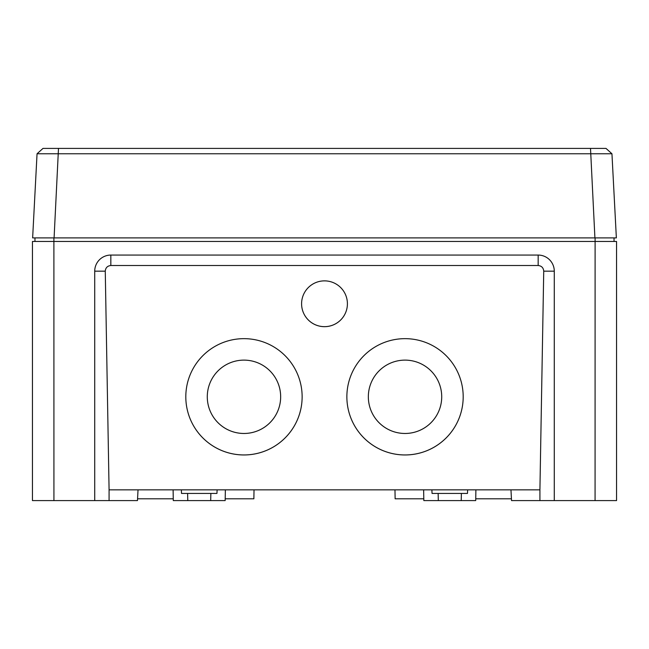 <?xml version="1.0" encoding="UTF-8"?>
<svg xmlns="http://www.w3.org/2000/svg" width="649" height="649" viewBox="0 0 649 649"><rect width="100%" height="100%" fill="white"/><g stroke="black" fill="none" stroke-linecap="round" stroke-linejoin="round"><path stroke-width="0.97" d="M405.025 433.467A36.685 36.677 180 0 0 441.718 396.79A36.685 36.677 180 0 0 405.025 360.122A36.685 36.677 180 0 0 368.34 396.799A36.685 36.677 180 0 0 405.025 433.467M368.34 396.799A36.685 36.677 180 0 0 405.025 433.475A36.685 36.677 180 0 0 441.718 396.799M243.975 433.467A36.685 36.677 180 0 0 280.66 396.79A36.685 36.677 180 0 0 243.975 360.122A36.685 36.677 180 0 0 207.282 396.799A36.685 36.677 180 0 0 243.975 433.467M207.282 396.799A36.685 36.677 180 0 0 243.975 433.475A36.685 36.677 180 0 0 280.66 396.799M324.5 326.658A22.91 22.902 180 0 0 347.41 303.764A22.91 22.902 180 0 0 324.5 280.871A22.91 22.902 180 0 0 301.59 303.773A22.91 22.902 180 0 0 324.5 326.658M301.59 303.773A22.91 22.902 180 0 0 324.5 326.674A22.91 22.902 180 0 0 347.41 303.773M346.866 396.815A58.159 58.15 180 0 0 405.025 454.965A58.159 58.15 180 0 0 463.191 396.807A58.159 58.15 180 0 0 405.025 338.656A58.159 58.15 180 0 0 346.866 396.815A58.159 58.15 180 0 0 405.025 454.949A58.159 58.15 180 0 0 463.191 396.815M185.809 396.815A58.159 58.15 180 0 0 243.975 454.965A58.159 58.15 180 0 0 302.134 396.807A58.159 58.15 180 0 0 243.975 338.656A58.159 58.15 180 0 0 185.809 396.815A58.159 58.15 180 0 0 243.975 454.949A58.159 58.15 180 0 0 302.134 396.815M225.357 489.849L225.171 500.59L173.291 500.59L173.105 489.849M475.895 489.849L475.709 500.59L423.829 500.59L423.643 489.849M217.131 489.849L216.944 493.435L181.525 493.435L181.339 489.849M467.661 489.849L467.475 493.435L432.056 493.435L431.869 489.849M138.034 489.849L137.466 500.59L32.45 500.59L32.45 241.469L616.55 241.469L616.55 500.59L511.534 500.59L510.966 489.849M475.741 498.797L511.436 498.797M394.973 489.849L395.127 498.797L423.797 498.797M137.564 498.797L173.259 498.797M225.203 498.797L253.873 498.797L254.027 489.849M109.081 500.59L109.081 489.849L539.919 489.849L539.919 500.59M554.278 500.59L554.278 271.168A16.103 16.103 0 0 0 538.167 255.065L110.833 255.065A16.103 16.103 0 0 0 94.722 271.168L94.722 500.59M539.919 489.849L543.732 271.168C543.424 267.761 541.566 265.879 538.167 265.506L110.833 265.506C107.434 265.879 105.576 267.761 105.268 271.168L109.081 489.849M614.043 241.469L614.043 237.891L594.914 237.891L616.363 237.891L611.95 153.772L37.05 153.772L42.996 148.41L606.004 148.41L611.95 153.764L606.004 148.41M595.433 148.41L590.509 148.41L594.914 237.891L54.086 237.891L58.491 148.41L53.567 148.41M42.996 148.41L37.05 153.764L32.637 237.891L54.086 237.891L34.957 237.891L34.957 241.469M105.268 271.168L94.722 271.168M110.833 265.506L110.833 255.065M538.167 265.506L538.167 255.065M543.732 271.168L554.278 271.168M595.076 500.59L595.109 237.891M53.891 237.891L53.924 500.59M210.682 500.59L210.868 493.435M461.212 500.59L461.398 493.435M438.318 500.59L438.132 493.435M187.788 500.59L187.602 493.435M37.05 153.764L38.242 152.693M611.95 153.764L610.758 152.693"/></g></svg>
